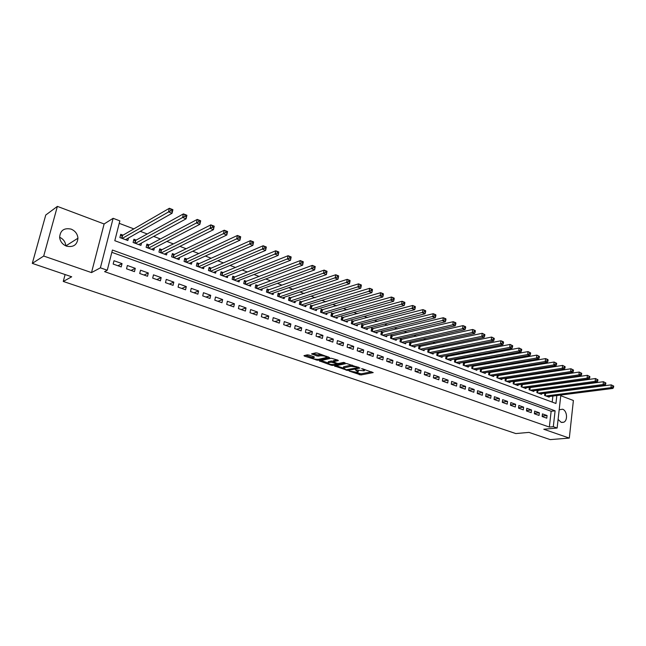 <?xml version="1.0" encoding="UTF-8"?>
<svg xmlns="http://www.w3.org/2000/svg" width="646" height="646" viewBox="0 0 646 646"><rect width="100%" height="100%" fill="white"/><g stroke="black" fill="none" stroke-linecap="round" stroke-linejoin="round"><path stroke-width="0.97" d="M349.147 371.062L360.904 374.963L373.21 372.589L361.599 368.575L363.1 369.359L364.425 370.675L363.956 370.828L355.316 369.835L358.159 371.902L356.697 372.249L349.147 371.062M59.626 237.252C63.389 239.036 65.456 241.911 65.827 245.876M66.53 246.158C73.41 247.539 77.221 244.891 77.948 238.221C77.52 233.925 75.243 230.888 71.117 229.112C64.002 227.667 60.175 230.444 59.642 237.453C60.239 241.604 62.541 244.511 66.53 246.158M558.104 419.407L561.124 422.306L563.595 422.266C568.02 420.764 567.22 410.598 562.577 409.217L559.178 409.79M308.95 355.05L307.302 354.856L303.983 355.655L304.452 356.108L317.792 360.282L329.654 357.593L317.364 353.063L315.7 352.869L311.606 353.846L317.146 356.043L320.771 355.785C324.349 355.785 326.238 356.358 326.424 357.513L318.381 359.362C314.86 359.354 312.995 358.788 312.793 357.658L314.465 357.222L314.004 356.778L308.95 355.05M32.3 263.382L45.753 215.029L57.381 206.389L43.71 256.042L32.3 263.382L71.698 276.787L63.26 281.446L515.807 433.563L528.977 432.392L550.198 439.611L569.312 438.093L543.779 429.251L557.135 428.032L553.307 426.691L549.342 427.063L104.587 271.635L107.268 270.23L100.396 267.824L113.131 218.308L119.849 220.867L114.794 240.7L555.94 403.467L556.836 395.554M43.71 256.042L91.506 272.596L100.396 267.824M334.628 366.016L347.806 370.497L359.983 368.034L346.539 363.496L334.628 366.016M331.325 365.248L319.39 360.904L331.277 358.239L337.915 360.153L338.359 360.597L333.263 361.736L336.97 363.286L338.601 363.48L343.672 362.398L345.134 362.842L332.94 365.442L331.325 365.248L331.463 364.53M569.312 438.093L573.39 400.488L560.76 395.732M123.039 235.16L120.713 234.288L119.881 237.566L127.835 240.53L128.473 237.994M136.201 240.078L133.908 239.222L133.1 242.484L140.933 245.399L141.531 242.993M149.169 244.923L146.917 244.083L146.117 247.329L153.845 250.196L154.394 247.911M161.952 249.703L159.724 248.871L158.948 252.093L166.555 254.928L167.08 252.748M174.541 254.411L172.353 253.595L171.594 256.793L179.087 259.587L179.58 257.504M186.952 259.046L184.788 258.238L184.053 261.428L191.442 264.174L191.894 262.187M199.178 263.625L197.054 262.825L196.327 265.99L203.611 268.704L204.039 266.798M211.234 268.13L209.134 267.347L208.432 270.496L215.611 273.161L216.014 271.336M223.12 272.572L221.053 271.796L220.359 274.93L227.44 277.562L227.82 275.802M234.837 276.948L232.794 276.189L232.124 279.298L239.101 281.898L239.464 280.211M246.384 281.268L244.374 280.517L243.72 283.61L250.6 286.17L250.939 284.547M257.778 285.524L255.792 284.789L255.154 287.866L261.937 290.385L262.26 288.827M269.011 289.731L267.056 288.996L266.427 292.057L273.121 294.544L273.428 293.034M280.089 293.865L278.16 293.147L277.554 296.191L284.151 298.646L284.442 297.192M291.023 297.951L289.117 297.241L288.52 300.269L295.028 302.691L295.303 301.286M301.803 301.989L299.922 301.286L299.34 304.29L305.76 306.68L306.026 305.324M312.438 305.962L310.589 305.267L310.015 308.263L316.354 310.613L316.597 309.305M322.927 309.886L321.102 309.2L320.545 312.18L326.795 314.497L327.038 313.229M333.288 313.754L331.487 313.084L330.938 316.039L337.107 318.333L337.333 317.097M343.502 317.574L341.726 316.911L341.193 319.851L347.282 322.12L347.491 320.917M353.588 321.345L351.836 320.691L351.311 323.614L357.319 325.85L357.529 324.688M363.545 325.067L361.808 324.421L361.3 327.328L367.235 329.533L367.429 328.402M373.364 328.741L371.652 328.095L371.159 330.994L377.014 333.175L377.199 332.076M383.062 332.367L381.374 331.729L380.89 334.612L386.671 336.76L386.849 335.694M392.639 335.944L390.975 335.322L390.499 338.189L396.208 340.305L396.378 339.271M402.095 339.481L400.447 338.859L399.987 341.71L405.615 343.809L405.777 342.8M411.429 342.969L409.798 342.356L409.354 345.19L414.918 347.265L415.071 346.28M420.643 346.409L419.036 345.812L418.6 348.63L424.091 350.673L424.244 349.72M429.752 349.817L428.161 349.22L427.733 352.03L433.159 354.048L433.296 353.112M438.739 353.176L437.172 352.595L436.753 355.381L442.114 357.375L442.244 356.463M447.621 356.495L446.071 355.922L445.659 358.691L450.956 360.662L451.086 359.774M456.391 359.774L454.865 359.208L454.461 361.97L459.694 363.908L459.815 363.044M465.055 363.012L463.545 362.454L463.158 365.2L468.318 367.122L468.439 366.274M473.615 366.217L472.121 365.66L471.742 368.39L476.845 370.287L476.958 369.464M482.069 369.375L480.632 368.834M490.427 372.5L489.095 371.999M498.688 375.584L497.452 375.124M506.844 378.637L505.713 378.217M514.91 381.657L513.877 381.269M522.88 384.636L521.944 384.281M530.762 387.576L529.922 387.261M538.554 390.491L537.803 390.208M542.139 416.533L546.766 418.18L547.073 415.54L542.446 413.884L542.139 416.533M534.355 413.763L539.039 415.426L539.353 412.778L534.67 411.106L534.355 413.763M526.482 410.969L531.214 412.649L531.537 409.984L526.805 408.296L526.482 410.969M518.512 408.135L523.3 409.839L523.631 407.158L518.843 405.446L518.512 408.135M510.453 405.268L515.298 406.996L515.637 404.299L510.792 402.571L510.453 405.268M502.289 402.369L507.199 404.113L507.546 401.408L502.645 399.656L502.289 402.369M494.037 399.438L499.003 401.198L499.358 398.485L494.4 396.709L494.037 399.438M485.687 396.466L490.71 398.251L491.073 395.522L486.05 393.729L485.687 396.466M477.224 393.462L482.312 395.271L482.683 392.526L477.604 390.709L477.224 393.462M468.673 390.418L473.817 392.251L474.196 389.49L469.053 387.648L468.673 390.418M460.009 387.342L465.217 389.191L465.605 386.413L460.404 384.556L460.009 387.342M451.239 384.225L456.512 386.098L456.908 383.312L451.643 381.423L451.239 384.225L456.908 383.312M442.357 381.067L447.702 382.965L448.106 380.163L442.776 378.257L442.357 381.067M433.369 377.87L438.779 379.791L439.199 376.973L433.797 375.043L433.369 377.87M424.269 374.64L429.743 376.586L430.171 373.751L424.705 371.797L424.269 374.64M415.047 371.361L420.594 373.331L421.03 370.481L415.499 368.503L415.047 371.361M405.72 368.042L411.332 370.037L411.785 367.178L406.173 365.168L405.72 368.042M396.264 364.683L401.949 366.702L402.41 363.827L396.733 361.792L396.264 364.683M386.688 361.284L392.445 363.327L392.921 360.436L387.164 358.377L386.688 361.284M376.989 357.836L382.828 359.911L383.304 356.996L377.482 354.912L376.989 357.836M367.162 354.339L373.073 356.439L373.574 353.515L367.663 351.408L367.162 354.339M357.206 350.802L363.197 352.934L363.706 349.987L357.723 347.847L357.206 350.802M347.12 347.217L353.192 349.373L353.709 346.418L347.653 344.253L347.12 347.217M336.905 343.583L343.05 345.772L343.583 342.792L337.446 340.603L336.905 343.583M326.545 339.901L332.779 342.122L333.32 339.126L327.102 336.905L326.545 339.901M316.047 336.17L322.362 338.415L322.919 335.411L316.613 333.158L316.047 336.17M305.413 332.391L311.808 334.668L312.381 331.64L305.994 329.355L305.413 332.391M294.624 328.556L301.117 330.865L301.698 327.821L295.222 325.503L294.624 328.556M283.691 324.672L290.272 327.013L290.87 323.953L284.305 321.603L283.691 324.672M272.612 320.731L279.282 323.105L279.896 320.028L273.234 317.646L272.612 320.731M261.372 316.742L268.13 319.14L268.76 316.047L262.01 313.633L261.372 316.742M249.978 312.688L256.833 315.127L257.471 312.01L250.624 309.563L249.978 312.688M238.414 308.578L245.375 311.049L246.029 307.924L239.085 305.437L238.414 308.578M226.698 304.411L233.747 306.923L234.425 303.773L227.376 301.254L226.698 304.411M214.803 300.188L221.958 302.732L222.652 299.566L215.506 297.007L214.803 300.188M202.739 295.9L209.998 298.484L210.709 295.295L203.458 292.703L202.739 295.9M190.505 291.548L197.87 294.172L198.588 290.966L191.24 288.334L190.505 291.548M178.086 287.139L185.555 289.796L186.298 286.566L178.837 283.901L178.086 287.139M165.489 282.657L173.071 285.354L173.822 282.108L166.256 279.403L165.489 282.657M152.698 278.111L160.394 280.849L161.169 277.586L153.482 274.841L152.698 278.111M139.714 273.5L147.53 276.278L148.322 272.992L140.521 270.206L139.714 273.5M126.543 268.817L134.473 271.635L135.28 268.332L127.367 265.498L126.543 268.817M549.342 427.063L551.151 411.26L111.839 252.32M122.046 263.6L114.011 260.726L113.163 264.061L121.214 266.927L122.046 263.6L117.919 265.756M553.767 388.432L553.186 388.117M546.112 385.436L545.264 385.113M538.183 382.424L537.246 382.069M530.164 379.38L529.122 378.984M522.049 376.295L520.91 375.859M513.836 373.178L512.593 372.702M505.519 370.021L504.171 369.504M497.105 366.823L495.652 366.274M488.586 363.585L487.027 362.995M479.962 360.315L478.29 359.677M471.233 356.996L469.44 356.317M462.391 353.645L460.485 352.918M453.444 350.245L451.409 349.47M444.375 346.797L442.219 345.981M435.194 343.317L432.917 342.445M425.892 339.78L423.485 338.867M416.476 336.203L413.933 335.242M406.94 332.585L404.259 331.568M397.266 328.911L394.456 327.845M387.479 325.196L384.515 324.066M377.555 321.425L374.446 320.246M367.493 317.606L364.239 316.37M357.303 313.738L353.895 312.446M346.975 309.814L343.406 308.457M336.509 305.841L332.779 304.419M325.891 301.811L321.999 300.333M315.135 297.725L311.065 296.183M304.226 293.583L299.986 291.968M293.163 289.384L288.738 287.704M281.947 285.12L277.336 283.368M270.569 280.8L265.772 278.983M259.03 276.415L254.04 274.526M247.321 271.974L242.137 270.004M235.443 267.46L230.057 265.417M223.395 262.89L217.791 260.758M211.169 258.247L205.347 256.034M198.758 253.531L192.718 251.237M186.169 248.75L179.903 246.368M173.378 243.897L166.878 241.426M160.402 238.972L153.667 236.412M147.231 233.965L140.239 231.308M133.851 228.886L119.219 223.33M552.201 402.087L552.895 396.055M546.25 393.366L545.587 393.123M549.27 396.515L549.197 397.185L544.602 395.481L544.869 393.22M541.606 393.648L541.526 394.335L536.883 392.606L537.157 390.297M533.854 390.749L533.766 391.452L529.066 389.708L529.357 387.342M526.005 387.81L525.917 388.537L521.169 386.768L521.467 384.354M518.068 384.846L517.979 385.581L513.166 383.797L513.481 381.326M510.041 381.843L509.944 382.594L505.083 380.785L505.406 378.265M501.918 378.806L501.821 379.573L496.895 377.74L497.234 375.165M493.697 375.73L493.592 376.513L488.61 374.664L488.965 372.023M485.38 372.613L485.267 373.42L480.228 371.547L480.6 368.842M65.109 274.542L63.26 281.446M91.506 272.596L104.119 223.968L57.381 206.389M104.119 223.968L113.131 218.308M553.775 388.343L557.878 387.875M553.307 426.691L555.1 410.824L112.42 250.042L107.268 270.23M560.833 395.045L557.135 428.032M551.151 411.26L555.1 410.824M547.073 415.54L542.196 416.056M539.353 412.778L534.412 413.327M531.537 409.984L526.53 410.557M523.631 407.158L518.56 407.763M515.637 404.299L510.493 404.937M507.546 401.408L502.33 402.07M499.358 398.485L494.069 399.18M491.073 395.522L485.711 396.256M482.683 392.526L477.249 393.293M474.196 389.49L468.689 390.297M465.605 386.413L460.017 387.269M448.106 380.163L442.421 381.092M439.199 376.973L433.539 377.934M430.171 373.751L424.543 374.737M421.03 370.481L415.443 371.498M411.785 367.178L406.221 368.22M402.41 363.827L396.886 364.901M392.921 360.436L387.43 361.542M383.304 356.996L377.853 358.142M373.574 353.515L368.147 354.694M363.706 349.987L358.328 351.198M353.709 346.418L348.372 347.661M343.583 342.792L338.286 344.076M333.32 339.126L328.063 340.442M322.919 335.411L317.711 336.768M312.381 331.64L307.221 333.037M301.698 327.821L296.587 329.258M290.87 323.953L285.807 325.423M279.896 320.028L274.881 321.538M268.76 316.047L263.802 317.606M257.471 312.01L252.57 313.609M246.029 307.924L241.184 309.563M234.425 303.773L229.637 305.461M222.652 299.566L217.928 301.302M210.709 295.295L206.05 297.079M198.588 290.966L194.002 292.791M186.298 286.566L181.784 288.447M173.822 282.108L169.381 284.046M161.169 277.586L156.8 279.573M148.322 272.992L144.034 275.035M135.28 268.332L131.073 270.424M358.247 371.353L358.514 370.642M364.522 370.11L364.772 369.415M355.663 372.33L361.098 373.832L371.676 371.797M357.924 367.356L358.482 367.243M336.178 365.684L343.179 368.075M346.078 369.77L357.86 367.744L356.172 366.968L350.94 366.355L343.333 367.97L346.078 369.77M352.28 365.103L351.141 365.192L350.94 366.355M343.43 367.388L343.955 366.686L351.141 365.192M328.047 362.915L321.038 360.525M336.913 359.806L333.441 360.759M337.349 363.399L336.55 363.569M328.426 362.769L328.103 362.882C328.305 363.981 330.146 364.53 333.627 364.546L336.485 363.916L336.049 363.488L331.148 362.18L328.426 362.769L328.636 361.615L328.225 362.212M328.636 361.615L331.358 361.017L333.336 361.332M313.084 356.463L312.914 356.996M326.521 356.996L326.723 356.285M321.619 354.525L320.989 354.606L320.771 355.785M313.229 353.451L317.364 354.872L320.989 354.606M326.634 357.173L328.225 356.81M305.598 355.26L312.729 357.69M547.856 396.692L612.925 388.424L610.971 387.648L611.245 384.855L544.836 393.462M612.917 385.775L611.245 384.855L613.7 386.082L612.917 385.775L612.812 386.889L613.595 387.204L613.7 386.082M612.812 386.889L610.971 387.648L545.943 395.982M613.595 387.204L612.925 388.424M540.177 393.834L605.084 385.307L603.106 384.523L603.388 381.713L537.125 390.588M605.068 382.634L603.388 381.713L605.851 382.949L605.068 382.634L604.955 383.756L605.746 384.071L605.851 382.949M604.955 383.756L603.106 384.523L538.239 393.115M605.746 384.071L605.084 385.307M532.401 390.943L597.138 382.149L595.144 381.358L595.434 378.532L529.316 387.681M597.114 379.46L595.434 378.532L597.913 379.775L597.114 379.46L596.993 380.591L597.792 380.906L597.913 379.775M596.993 380.591L595.144 381.358L530.439 390.216M597.792 380.906L597.138 382.149M524.536 388.02L589.104 378.96L587.077 378.152L587.375 375.318L521.419 384.741M589.055 376.238L587.375 375.318L589.871 376.561L589.055 376.238L588.942 377.377L589.75 377.7L589.871 376.561M588.942 377.377L587.077 378.152L522.557 387.285M589.75 377.7L589.104 378.96M516.582 385.064L580.964 375.722L578.913 374.906L579.22 372.056L513.425 381.762M580.907 372.984L579.22 372.056L581.723 373.315L580.907 372.984L580.786 374.131L581.602 374.454L581.723 373.315M580.786 374.131L578.913 374.906L514.579 384.313M581.602 374.454L580.964 375.722M508.531 382.069L572.719 372.451L570.644 371.62L570.959 368.753L505.342 378.758M572.647 369.69L570.959 368.753L573.478 370.021L572.647 369.69L572.526 370.836L573.349 371.167L573.478 370.021M572.526 370.836L570.644 371.62L506.504 381.318M573.349 371.167L572.719 372.451M500.384 379.04L564.37 369.132L562.27 368.293L562.593 365.41L497.162 375.706M564.281 366.347L562.593 365.41L565.129 366.686L564.281 366.347L564.152 367.501L565 367.832L565.129 366.686M564.152 367.501L562.27 368.293L498.332 378.281M565 367.832L564.37 369.132M492.147 375.972L555.923 365.773L553.792 364.925L554.123 362.026L488.885 372.629M555.818 362.963L554.123 362.026L556.666 363.302L555.818 362.963L555.681 364.126L556.537 364.465L556.666 363.302M555.681 364.126L553.792 364.925L490.064 375.205M556.537 364.465L555.923 365.773M483.806 372.871L547.356 362.374L545.2 361.51L545.539 358.595L480.503 369.504M547.235 359.539L545.539 358.595L547.695 359.459L548.099 359.879L547.235 359.539L547.097 360.702L547.961 361.049L548.099 359.879M547.097 360.702L545.2 361.51L481.698 372.096M547.961 361.049L547.356 362.374M475.359 369.738L538.683 358.926L536.495 358.054L536.85 355.122L472.024 366.355M538.546 356.067L536.85 355.122L539.418 356.414L538.546 356.067L538.401 357.238L539.281 357.585L539.418 356.414M538.401 357.238L536.495 358.054L473.235 368.947M539.281 357.585L538.683 358.926M466.816 366.557L529.898 355.429L527.677 354.549L528.04 351.602L463.448 363.157M529.736 352.546L528.04 351.602L530.624 352.902L529.736 352.546L529.591 353.725L530.479 354.081L530.624 352.902M529.591 353.725L527.677 354.549L464.668 365.757M530.479 354.081L529.898 355.429M458.167 363.343L520.991 351.892L518.746 351.004L519.118 348.041L454.76 359.919M520.821 348.985L519.118 348.041L521.718 349.341L520.821 348.985L520.668 350.172L521.564 350.528L521.718 349.341M520.668 350.172L518.746 351.004L455.987 362.535M521.564 350.528L520.991 351.892M449.414 360.088L511.971 348.307L509.694 347.403L510.082 344.431L445.966 356.649M511.777 345.376L510.082 344.431L512.69 345.739L511.777 345.376L511.624 346.571L512.536 346.934L512.69 345.739M511.624 346.571L509.694 347.403L447.21 359.273M512.536 346.934L511.971 348.307M440.556 356.794L502.83 344.681L500.521 343.761L500.916 340.765L437.059 353.338M502.62 341.718L500.916 340.765L503.218 341.686L503.541 342.081L502.62 341.718L502.467 342.913L503.387 343.284L503.541 342.081M502.467 342.913L500.521 343.761L438.319 355.962M503.387 343.284L502.83 344.681M431.576 353.459L493.568 340.999L491.226 340.071L491.638 337.059L428.048 349.979M493.334 338.011L491.638 337.059L494.271 338.383L493.334 338.011L493.173 339.215L494.109 339.586L494.271 338.383M493.173 339.215L491.226 340.071L429.315 352.619M494.109 339.586L493.568 340.999M422.492 350.084L484.177 337.269L481.811 336.324L482.223 333.296L418.923 346.587M483.927 334.248L482.223 333.296L484.88 334.628L483.927 334.248L483.765 335.468L484.71 335.839L484.88 334.628M483.765 335.468L481.811 336.324L420.207 349.228M484.71 335.839L484.177 337.269M413.295 346.66L474.657 333.481L472.258 332.529L472.686 329.484L409.677 343.147M474.39 330.445L472.686 329.484L475.085 330.445L474.39 330.445L474.221 331.664L475.181 332.044L475.351 330.825M474.221 331.664L472.258 332.529L410.977 345.796M475.181 332.044L474.657 333.481M403.984 343.196L465.015 329.654L462.576 328.685L463.02 325.624L400.318 339.667M464.724 326.577L463.02 325.624L465.451 326.593L464.724 326.577L464.547 327.805L465.524 328.192L465.701 326.973M464.547 327.805L462.576 328.685L401.634 342.323M465.524 328.192L465.015 329.654M394.545 339.691L455.228 325.77L452.765 324.785L453.217 321.708L390.838 336.138M454.921 322.669L453.217 321.708L455.68 322.685L454.921 322.669L454.744 323.896L455.729 324.292L455.915 323.057M454.744 323.896L452.765 324.785L392.17 338.803M455.729 324.292L455.228 325.77M384.992 336.138L445.312 321.829L442.817 320.836L443.277 317.735L381.237 332.569M444.989 318.696L443.277 317.735L445.78 318.728L444.989 318.696L444.803 319.94L445.805 320.335L445.99 319.1M444.803 319.94L382.585 335.242M445.805 320.335L445.312 321.829M375.31 332.537L435.259 317.832L432.723 316.823L433.208 313.706L371.507 328.951M434.911 314.675L433.208 313.706L435.735 314.715L434.911 314.675L434.718 315.918L435.735 316.322L435.929 315.078M434.718 315.918L372.871 331.632M435.735 316.322L435.259 317.832M365.507 328.895L425.068 313.778L422.492 312.761L422.985 309.62L361.655 325.285M424.697 310.589L422.985 309.62L425.553 310.653L424.697 310.589L424.495 311.848L425.528 312.26L425.722 311.001M424.495 311.848L363.036 327.974M425.528 312.26L425.068 313.778M355.575 325.196L414.724 309.668L412.116 308.635L412.624 305.485L351.674 321.571M414.328 306.454L412.624 305.485L415.225 306.519L414.328 306.454L414.126 307.714L415.176 308.134L415.37 306.866M414.126 307.714L353.071 324.268M415.176 308.134L414.724 309.668M345.513 321.458L404.235 305.501L401.594 304.452L402.111 301.278L341.564 317.816M403.815 302.255L402.111 301.278L404.751 302.336L403.815 302.255L403.613 303.523L404.671 303.943L404.88 302.675M403.613 303.523L342.978 320.513M404.671 303.943L404.235 305.501M335.314 317.671L393.6 301.278L390.919 300.212L391.452 297.023L331.317 314.004M393.156 297.992L391.452 297.023L394.125 298.089L393.156 297.992L392.946 299.276L394.02 299.704L394.23 298.42M392.946 299.276L332.747 316.71M394.02 299.704L393.6 301.278M324.978 313.827L382.803 296.99L380.082 295.908L380.631 292.695L320.925 310.145M382.335 293.672L380.631 292.695L383.353 293.785L382.335 293.672L382.117 294.956L383.207 295.392L383.425 294.108M382.117 294.956L322.378 312.858M383.207 295.392L382.803 296.99M314.505 309.935L371.854 292.638L369.092 291.54L369.657 288.31L310.403 306.228M371.361 289.287L369.657 288.31L372.411 289.416L371.361 289.287L371.135 290.579L372.241 291.023L372.467 289.731M371.135 290.579L311.865 308.95M372.241 291.023L371.854 292.638M303.895 305.986L360.743 288.221L357.941 287.107L358.522 283.86L299.736 302.263M360.226 284.838L358.522 283.86L361.316 284.983L360.226 284.838L359.992 286.146L361.114 286.59L361.348 285.29M359.992 286.146L301.222 304.993M361.114 286.59L360.743 288.221M293.139 301.989L349.47 283.739L346.627 282.609L347.217 279.347L288.915 298.25M348.921 280.324L347.217 279.347L350.059 280.477L348.921 280.324L348.687 281.632L349.825 282.092L350.059 280.784M348.687 281.632L290.425 300.979M349.825 282.092L349.47 283.739M282.229 297.927L338.028 279.193L335.137 278.046L335.742 274.76L277.958 294.18M337.446 275.745L335.742 274.76L338.633 275.915L337.446 275.745L337.204 277.061L338.359 277.522L338.601 276.205M337.204 277.061L279.484 296.91M338.359 277.522L338.028 279.193M271.175 293.817L326.408 274.582L323.476 273.42L324.106 270.109L268.486 289.917L266.838 290.046M325.802 271.094L324.106 270.109L327.029 271.28L325.802 271.094L325.56 272.418L326.731 272.887L326.981 271.562M325.56 272.418L268.389 292.783M326.731 272.887L326.408 274.582M259.967 289.65L314.618 269.899L311.647 268.712L312.284 265.385L257.261 285.718L255.574 285.863M313.98 266.37L312.284 265.385L315.256 266.572L314.618 269.899L315.175 266.846L313.98 266.37L313.73 267.702L314.917 268.179M313.73 267.702L257.14 288.6M248.597 285.427L302.651 265.143L299.623 263.939L300.285 260.588L245.876 281.462L244.14 281.616M301.981 261.582L300.285 260.588L303.297 261.791L302.651 265.143L303.192 262.058L301.981 261.582L301.722 262.922L302.926 263.398M301.722 262.922L245.73 284.361M237.074 281.139L290.49 260.306L287.422 259.086L288.1 255.719L234.328 277.15L232.552 277.312M289.796 256.712L288.1 255.719L291.16 256.947L290.49 260.306L291.023 257.205L289.796 256.712L289.529 258.061L290.757 258.545M289.529 258.061L234.167 280.057M225.381 276.795L278.151 255.404L275.035 254.169L275.729 250.777L222.62 272.774L220.795 272.951M277.417 251.77L275.729 250.777L278.838 252.021L278.151 255.404L278.668 252.263L277.417 251.77L277.142 253.127L278.386 253.62M277.142 253.127L222.434 275.697M213.519 272.386L265.611 250.422L262.446 249.162L263.156 245.755L210.741 268.34L208.876 268.526M264.852 246.748L263.156 245.755L266.322 247.014L265.611 250.422L266.12 247.256L264.852 246.748L264.569 248.112L265.829 248.621M264.569 248.112L210.531 271.272M201.495 267.912L252.877 245.367L249.663 244.083L250.398 240.651L198.693 263.834L196.78 264.036M252.085 241.644L250.398 240.651L253.603 241.935L252.877 245.367L253.369 242.161L252.085 241.644L251.787 243.025L253.079 243.534M251.787 243.025L198.459 266.782M189.294 263.374L239.941 240.223L236.678 238.923L237.429 235.475L186.476 259.272L184.506 259.482M239.109 236.468L237.429 235.475L240.692 236.775L239.941 240.223L240.417 236.985L239.109 236.468L238.81 237.849L240.118 238.374M238.81 237.849L186.209 262.228M176.907 258.771L226.803 234.999L223.484 233.682L224.251 230.21L174.065 254.645L172.046 254.863M225.93 231.203L224.251 230.21L227.57 231.534L226.803 234.999L227.263 231.736L225.93 231.203L225.624 232.592L226.956 233.125M225.624 232.592L173.79 257.609M164.35 254.104L213.446 229.693L210.071 228.353L210.862 224.856L161.468 249.945L159.409 250.18M212.542 225.858L210.862 224.856L214.23 226.205L213.446 229.693L213.891 226.391L212.542 225.858L212.227 227.255L213.576 227.796M212.227 227.255L161.177 252.925M151.6 249.364L199.872 224.307L196.449 222.943L197.256 219.422L148.693 245.181L146.585 245.423M198.936 220.415L197.256 219.422L200.68 220.787L199.872 224.307L200.3 220.964L198.936 220.415L198.605 221.828L199.977 222.377M198.605 221.828L148.378 248.169M138.656 244.551L186.08 218.824L182.6 217.436L183.432 213.891L135.757 240.328L133.569 240.595M185.103 214.892L183.432 213.891L186.912 215.288L186.08 218.824L186.492 215.449L185.103 214.892L184.764 216.313L186.161 216.87M184.764 216.313L135.394 243.34M186.492 215.449L186.912 215.288M125.526 239.666L172.062 213.253L168.517 211.848L169.373 208.278L122.603 235.41L120.35 235.701M171.037 209.28L169.373 208.278L172.91 209.692L172.062 213.253L172.458 209.845L171.037 209.28L170.697 210.709L172.111 211.266M170.697 210.709L122.207 238.431M172.458 209.845L172.91 209.692M356.899 370.118L356.818 370.602M363.181 368.866L363.1 369.359M361.098 373.832L360.904 374.963M359.507 373.638L359.313 374.769M347.944 369.754L347.806 370.497M346.288 369.827L346.208 370.311M335.04 365.927L334.943 366.476M357.65 366.952L357.561 367.445M356.261 366.476L356.172 366.968M343.955 366.686L343.753 367.832M319.956 360.767L319.851 361.34M333.594 360.533L333.384 361.695M333.094 364.61L332.94 365.442M336.138 363.004L336.049 363.488M332.989 361.211L332.787 362.374M331.358 361.017L331.148 362.18M313.278 356.527L313.084 357.553M319.011 355.066L318.793 356.237M317.364 354.872L317.146 356.043M312.188 353.701L312.075 354.307M317.945 359.426L317.792 360.282M316.298 359.362L316.16 360.088M304.573 355.502L304.452 356.108M545.62 393.454L545.353 395.756M545.272 393.471L545.022 395.635M537.924 390.572L537.65 392.897M537.577 390.596L537.319 392.776M530.14 387.665L529.857 389.998M529.793 387.689L529.526 389.877M522.267 384.725L521.976 387.067M521.92 384.741L521.645 386.946M514.297 381.746L513.998 384.104M513.95 381.77L513.667 383.982M506.23 378.734L505.923 381.1M505.883 378.758L505.6 380.978M498.074 375.689L497.759 378.063M497.727 375.706L497.436 377.942M489.813 372.605L489.498 374.995M489.474 372.629L489.167 374.874M481.464 369.48L481.133 371.886M481.117 369.504L480.81 371.765M473.009 366.322L472.67 368.737M472.662 366.347L472.347 368.616M464.45 363.125L464.103 365.555M464.103 363.149L463.78 365.434M455.785 359.887L455.438 362.325M455.446 359.919L455.115 362.212M447.016 356.608L446.661 359.063M446.677 356.64L446.338 358.942M438.141 353.297L437.77 355.76M437.802 353.33L437.455 355.639M429.154 349.938L428.774 352.417M428.815 349.97L428.459 352.296M420.053 346.539L419.666 349.026M419.714 346.571L419.351 348.913M410.84 343.099L410.444 345.602M410.501 343.131L410.129 345.481M401.513 339.61L401.101 342.13M401.174 339.643L400.786 342.009M392.057 336.082L391.646 338.609M391.718 336.114L391.331 338.496M382.489 332.504L382.061 335.048M382.149 332.545L381.754 334.935M372.799 328.879L372.354 331.438M372.459 328.919L372.048 331.325M362.971 325.213L362.527 327.788M362.64 325.253L362.22 327.667M353.023 321.498L352.571 324.082M352.692 321.538L352.264 323.969M342.945 317.727L342.477 320.327M342.614 317.775L342.17 320.214M332.73 313.916L332.254 316.532M332.399 313.964L331.947 316.419M322.378 310.048L321.894 312.68M322.047 310.096L321.587 312.567M311.889 306.131L311.388 308.772M311.566 306.18L311.089 308.659M301.262 302.158L300.745 304.815M300.931 302.207L300.447 304.702M290.49 298.129L289.957 300.802M290.159 298.186L289.666 300.697M279.565 294.051L279.024 296.74M279.233 294.108L278.733 296.627M268.486 289.917L267.937 292.614M268.163 289.973L267.646 292.509M257.261 285.718L256.696 288.439M256.938 285.774L256.405 288.326M245.876 281.462L245.294 284.2M245.553 281.527L245.012 284.095M234.328 277.15L233.739 279.904M234.014 277.215L233.456 279.799M222.62 272.774L222.014 275.543M222.305 272.838L221.731 275.438M210.741 268.34L210.12 271.118M210.426 268.405L209.845 271.021M198.693 263.834L198.056 266.637M198.379 263.907L197.781 266.532M186.476 259.272L185.822 262.082M186.161 259.345L185.547 261.985M174.073 254.637L173.403 257.471L174.065 254.645M173.766 254.71L173.136 257.366M161.484 249.937L160.806 252.788M161.177 250.01L160.539 252.683M148.717 245.165L148.015 248.032L148.693 245.181M148.41 245.246L147.756 247.935M135.757 240.328L135.038 243.203M135.458 240.401L134.78 243.106M122.603 235.41L121.868 238.309L122.554 235.435M122.304 235.491L121.609 238.213M77.948 238.221L65.852 245.884M563.595 422.266L561.649 422.452M357.973 367.065L357.876 367.614M343.535 366.823L343.333 367.97M333.473 360.573L333.263 361.736M328.313 361.728L328.103 362.882M336.623 363.173L336.518 363.738M313.011 356.495L312.793 357.658M161.468 249.945L160.789 252.78M135.725 240.344L135.014 243.195"/></g></svg>
